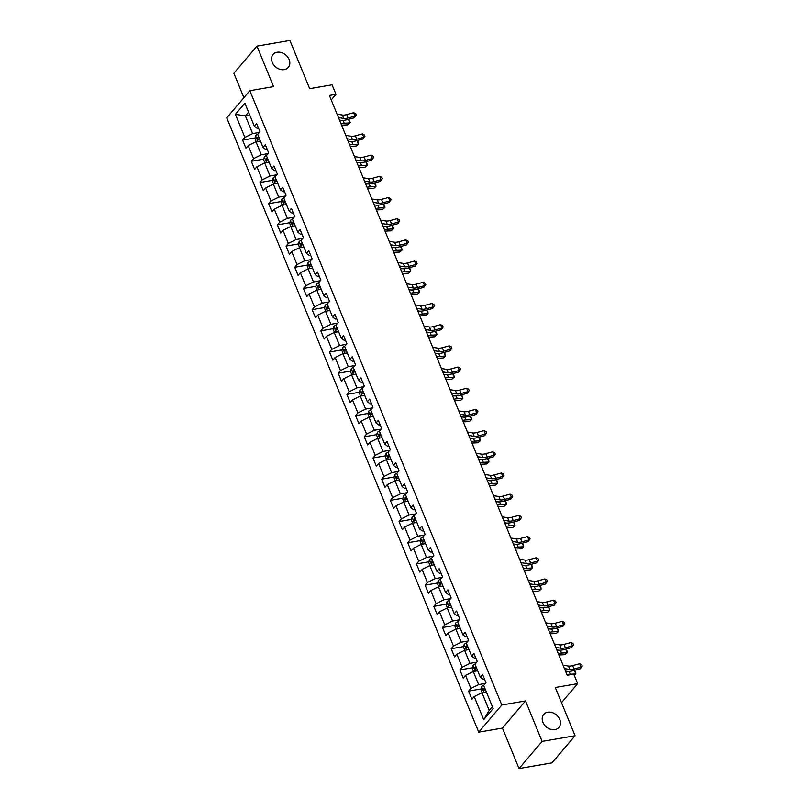 <?xml version="1.0" encoding="UTF-8"?>
<svg xmlns="http://www.w3.org/2000/svg" width="809" height="809" viewBox="0 0 809 809"><rect width="100%" height="100%" fill="white"/><g stroke="black" fill="none" stroke-linecap="round" stroke-linejoin="round"><path stroke-width="1.21" d="M547.774 712.213A9.991 7.857 -139.6 0 1 558.402 717.017A9.991 7.857 -139.6 0 1 558.948 727.372A9.991 7.857 -139.6 0 1 554.903 729.597A9.991 7.857 -139.6 0 1 544.285 724.783A9.991 7.857 -139.6 0 1 543.729 714.438A9.991 7.857 -139.6 0 1 547.774 712.213M277.113 52.251A9.991 7.857 -139.6 0 1 287.731 57.065A9.991 7.857 -139.6 0 1 288.287 67.42A9.991 7.857 -139.6 0 1 284.242 69.645A9.991 7.857 -139.6 0 1 273.614 64.831A9.991 7.857 -139.6 0 1 273.068 54.486A9.991 7.857 -139.6 0 1 277.113 52.251M519.034 768.55L551.981 762.867L575.057 735.725L542.111 741.408L525.506 700.918L501.792 705.013L478.716 732.155L502.44 728.07L519.034 768.55L542.111 741.408M501.792 705.013L249.85 90.699L226.773 117.851L478.716 732.155M249.85 90.699L273.563 86.614L256.959 46.133L233.882 73.275L243.903 97.697M256.959 46.133L289.905 40.45L309.675 88.677L332.074 84.814L335.978 94.319L329.394 95.462L567.19 675.262L573.773 674.13L577.677 683.635L555.277 687.498L575.057 735.725M235.409 114.332L244.884 137.429L242.609 140.109L245.946 148.259L248.221 145.58L253.571 158.625L251.296 161.294L254.643 169.445L256.918 166.775L262.268 179.81L259.992 182.49L263.329 190.641L265.605 187.961L270.954 201.006L268.679 203.686L272.026 211.837L274.302 209.157L279.651 222.202L277.376 224.872L280.713 233.022L282.988 230.353L288.338 243.388L286.062 246.067L289.41 254.218L291.685 251.538L297.034 264.583L294.759 267.263L298.096 275.414L300.372 272.734L305.721 285.779L303.446 288.449L306.793 296.6L309.068 293.93L314.418 306.965L312.143 309.645L315.48 317.795L317.755 315.116L323.104 328.161L320.829 330.841L324.176 338.991L326.452 336.311L331.801 349.357L329.526 352.026L332.863 360.177L335.138 357.507L340.488 370.542L338.213 373.222L341.56 381.373L343.835 378.693L349.185 391.738L346.899 394.418L350.246 402.569L352.522 399.889L357.871 412.934L355.596 415.604L358.943 423.754L361.219 421.084L366.568 434.12L364.283 436.799L367.63 444.95L369.905 442.27L375.255 455.315L372.979 457.995L376.327 466.146L378.602 463.466L383.951 476.511L381.666 479.181L385.013 487.331L387.289 484.662L392.638 497.697L390.363 500.377L393.71 508.527L395.985 505.847L401.335 518.893L399.049 521.572L402.397 529.723L404.672 527.043L410.021 540.088L407.746 542.758L411.093 550.909L413.369 548.239L418.718 561.274L416.433 563.954L419.78 572.105L422.055 569.425L427.405 582.47L425.129 585.15L428.477 593.3L430.752 590.621L436.102 603.666L433.816 606.335L437.163 614.486L439.439 611.816L444.788 624.851L442.513 627.531L445.86 635.682L448.135 633.002L453.485 646.047L451.2 648.727L454.547 656.878L456.822 654.198L462.172 667.243L459.896 669.913L463.244 678.063L465.519 675.394L470.868 688.429L468.583 691.108L471.93 699.259L474.205 696.579L483.681 719.676L493.156 708.522L483.681 685.425L485.966 682.756L482.619 674.605L480.344 677.275L474.994 664.24L477.27 661.56L473.932 653.409L471.647 656.089L466.297 643.044L468.583 640.364L465.236 632.213L462.96 634.893L457.611 621.848L459.886 619.178L456.549 611.028L454.264 613.697L448.924 600.662L451.2 597.982L447.852 589.832L445.577 592.512L440.227 579.466L442.503 576.787L439.166 568.636L436.88 571.316L431.541 558.271L433.816 555.601L430.469 547.45L428.194 550.12L422.844 537.085L425.119 534.405L421.782 526.255L419.497 528.934L414.157 515.889L416.433 513.209L413.086 505.059L410.81 507.739L405.461 494.693L407.736 492.024L404.399 483.873L402.113 486.543L396.774 473.508L399.049 470.828L395.702 462.677L393.427 465.357L388.077 452.312L390.353 449.632L387.015 441.481L384.73 444.161L379.391 431.116L381.666 428.446L378.319 420.296L376.043 422.965L370.694 409.93L372.969 407.251L369.632 399.1L367.347 401.78L362.007 388.735L364.283 386.055L360.935 377.904L358.66 380.584L353.311 367.539L355.586 364.869L352.249 356.718L349.963 359.388L344.624 346.353L346.899 343.673L343.552 335.523L341.277 338.202L335.927 325.157L338.202 322.478L334.865 314.327L332.59 317.007L327.24 303.962L329.516 301.292L326.169 293.141L323.893 295.811L318.544 282.776L320.819 280.096L317.482 271.945L315.207 274.625L309.857 261.58L312.132 258.9L308.785 250.75L306.51 253.429L301.16 240.384L303.436 237.715L300.099 229.564L297.823 232.234L292.474 219.199L294.749 216.519L291.402 208.368L289.126 211.048L283.777 198.003L286.052 195.323L282.715 187.172L280.44 189.852L275.09 176.807L277.366 174.137L274.018 165.987L271.743 168.656L266.394 155.621L268.669 152.941L265.332 144.791L263.056 147.471L257.707 134.425L259.982 131.746L256.635 123.595L254.36 126.275L244.884 103.178L235.409 114.332L245.4 115.92L252.651 133.586L259.406 132.423M480.344 677.275L483.115 679.307L484.449 679.075M485.39 683.423L478.625 684.586L473.275 671.541L477.684 670.782M470.868 688.429L478.625 684.586M465.519 675.394L473.275 671.541M471.647 656.089L474.428 658.111L475.763 657.879M476.703 662.227L469.938 663.39L464.588 650.355L468.987 649.597M462.172 667.243L469.938 663.39M456.822 654.198L464.588 650.355M462.96 634.893L465.731 636.916L467.066 636.693M468.007 641.031L461.241 642.204L455.892 629.159L460.301 628.401M453.485 646.047L461.241 642.204M448.135 633.002L455.892 629.159M454.264 613.697L457.045 615.73L458.379 615.497M459.32 619.846L452.555 621.009L447.205 607.974L451.604 607.205M444.788 624.851L452.555 621.009M439.439 611.816L447.205 607.974M445.577 592.512L448.348 594.534L449.683 594.302M450.623 598.65L443.858 599.813L438.508 586.778L442.917 586.019M436.102 603.666L443.858 599.813M430.752 590.621L438.508 586.778M436.88 571.316L439.661 573.338L440.996 573.116M441.936 577.454L435.171 578.627L429.822 565.582L434.221 564.824M427.405 582.47L435.171 578.627M422.055 569.425L429.822 565.582M428.194 550.12L430.964 552.153L432.299 551.92M433.24 556.268L426.474 557.431L421.125 544.396L425.534 543.628M418.718 561.274L426.474 557.431M413.369 548.239L421.125 544.396M419.497 528.934L422.278 530.957L423.613 530.724M424.553 535.073L417.788 536.236L412.438 523.201L416.837 522.442M410.021 540.088L417.788 536.236M404.672 527.043L412.438 523.201M410.81 507.739L413.581 509.761L414.916 509.539M415.856 513.877L409.091 515.05L403.742 502.005L408.151 501.246M401.335 518.893L409.091 515.05M395.985 505.847L403.742 502.005M402.113 486.543L404.894 488.575L406.229 488.343M407.17 492.691L400.404 493.854L395.055 480.819L399.454 480.05M392.638 497.697L400.404 493.854M387.289 484.662L395.055 480.819M393.427 465.357L396.198 467.38L397.543 467.147M398.473 471.495L391.708 472.658L386.368 459.623L390.767 458.865M383.951 476.511L391.708 472.658M378.602 463.466L386.368 459.623M384.73 444.161L387.511 446.184L388.846 445.961M389.786 450.3L383.021 451.473L377.672 438.427L382.07 437.669M375.255 455.315L383.021 451.473M369.905 442.27L377.672 438.427M376.043 422.965L378.814 424.998L380.159 424.765M381.09 429.114L374.324 430.277L368.985 417.242L373.384 416.473M366.568 434.12L374.324 430.277M361.219 421.084L368.985 417.242M367.347 401.78L370.128 403.802L371.462 403.57M372.403 407.918L365.638 409.081L360.288 396.046L364.687 395.288M357.871 412.934L365.638 409.081M352.522 399.889L360.288 396.046M358.66 380.584L361.431 382.606L362.776 382.384M363.706 386.722L356.941 387.895L351.602 374.85L356 374.092M349.185 391.738L356.941 387.895M343.835 378.693L351.602 374.85M349.963 359.388L352.744 361.421L354.079 361.188M355.02 365.537L348.254 366.699L342.905 353.664L347.304 352.896M340.488 370.542L348.254 366.699M335.138 357.507L342.905 353.664M341.277 338.202L344.047 340.225L345.392 339.992M346.323 344.341L339.558 345.514L334.218 332.469L338.617 331.71M331.801 349.357L339.558 345.514M326.452 336.311L334.218 332.469M332.59 317.007L335.361 319.029L336.696 318.807M337.636 323.155L330.871 324.318L325.521 311.273L329.92 310.514M323.104 328.161L330.871 324.318M317.755 315.116L325.521 311.273M323.893 295.811L326.674 297.843L328.009 297.611M328.939 301.959L322.174 303.122L316.835 290.087L321.234 289.329M314.418 306.965L322.174 303.122M309.068 293.93L316.835 290.087M315.207 274.625L317.977 276.648L319.312 276.415M320.253 280.763L313.488 281.937L308.138 268.891L312.537 268.133M305.721 285.779L313.488 281.937M300.372 272.734L308.138 268.891M306.51 253.429L309.291 255.452L310.626 255.229M311.556 259.578L304.791 260.741L299.451 247.696L303.85 246.937M297.034 264.583L304.791 260.741M291.685 251.538L299.451 247.696M297.823 232.234L300.594 234.266L301.929 234.034M302.869 238.382L296.104 239.545L290.755 226.51L295.154 225.751M288.338 243.388L296.104 239.545M282.988 230.353L290.755 226.51M289.126 211.048L291.907 213.07L293.242 212.838M294.173 217.186L287.407 218.359L282.068 205.314L286.467 204.556M279.651 222.202L287.407 218.359M274.302 209.157L282.068 205.314M280.44 189.852L283.211 191.875L284.546 191.652M285.486 196L278.721 197.163L273.371 184.118L277.77 183.36M270.954 201.006L278.721 197.163M265.605 187.961L273.371 184.118M271.743 168.656L274.524 170.689L275.859 170.456M276.789 174.805L270.034 175.968L264.685 162.933L269.084 162.174M262.268 179.81L270.034 175.968M256.918 166.775L264.685 162.933M263.056 147.471L265.827 149.493L267.162 149.26M268.103 153.609L261.337 154.782L255.988 141.737L260.387 140.978M253.571 158.625L261.337 154.782M248.221 145.58L255.988 141.737M254.36 126.275L257.141 128.297L258.476 128.075M249.799 115.161L245.4 115.92L248.585 112.188M244.884 137.429L252.651 133.586M561.497 702.667L577.677 683.635M331.225 99.922L335.978 94.319M486.371 691.978L481.972 692.737L489.212 710.403L492.388 706.661M483.681 719.676L489.212 710.403M474.205 696.579L481.972 692.737M242.609 140.109L255.088 137.955M251.296 161.294L263.785 159.151M259.992 182.49L272.471 180.336M268.679 203.686L281.168 201.532M277.376 224.872L289.855 222.728M286.062 246.067L298.541 243.913M294.759 267.263L307.238 265.109M303.446 288.449L315.925 286.305M312.143 309.645L324.621 307.491M320.829 330.841L333.308 328.687M329.526 352.026L342.005 349.882M338.213 373.222L350.691 371.068M346.899 394.418L359.388 392.264M355.596 415.604L368.075 413.46M364.283 436.799L376.772 434.645M372.979 457.995L385.458 455.841M381.666 479.181L394.155 477.037M390.363 500.377L402.842 498.223M399.049 521.572L411.538 519.418M407.746 542.758L420.225 540.614M416.433 563.954L428.922 561.8M425.129 585.15L437.608 582.996M433.816 606.335L446.305 604.192M442.513 627.531L454.992 625.377M451.2 648.727L463.688 646.573M459.896 669.913L472.375 667.769M468.583 691.108L481.072 688.955M525.506 700.918L502.44 728.07M337.08 114.211L342.46 115.06A7.807 2.639 157.7 0 0 346.697 114.605L353.654 112.724L355.05 116.122L356.243 115.1L354.261 117.79L347.304 119.661A11.7 3.964 -22.3 0 1 340.943 120.349L339.507 120.116M338.475 117.598L343.845 118.458A7.807 2.639 157.7 0 0 348.092 118.003L355.05 116.122L354.261 117.79M353.654 112.724L355.687 113.745L356.243 115.1M256.22 141.696L254.936 138.561L255.634 135.74A4.136 1.406 -22.3 0 1 257.94 134.152M258.708 136.873A4.136 1.406 157.7 0 0 257.323 137.742L257.99 139.37A4.136 1.406 -22.3 0 1 259.376 138.511M341.58 125.193A7.807 2.639 -22.3 0 1 342.015 125.152L347.617 124.869L349.862 122.958L344.26 123.241A11.7 3.964 157.7 0 0 340.983 123.726M348.477 119.56L350.267 122.432L349.862 122.958L348.477 119.56L347.516 119.611M340.114 120.217A11.7 3.964 157.7 0 0 339.588 120.329M345.767 135.396L351.146 136.256A7.807 2.639 157.7 0 0 355.394 135.801L362.351 133.92L363.737 137.318L364.94 136.296L362.948 138.976L355.99 140.857A11.7 3.964 -22.3 0 1 349.63 141.535L348.194 141.312M347.162 138.794L352.542 139.644A7.807 2.639 157.7 0 0 356.779 139.199L363.737 137.318L362.948 138.976M362.351 133.92L364.384 134.941L364.94 136.296M354.463 156.592L359.843 157.442A7.807 2.639 157.7 0 0 364.08 156.997L371.038 155.116L372.433 158.513L373.627 157.492L371.644 160.172L364.687 162.053A11.7 3.964 -22.3 0 1 358.326 162.73L356.89 162.498M355.859 159.99L361.229 160.839A7.807 2.639 157.7 0 0 365.476 160.384L372.433 158.513L371.644 160.172M371.038 155.116L373.07 156.127L373.627 157.492M264.917 162.892L263.633 159.757L264.321 156.936A4.136 1.406 -22.3 0 1 266.626 155.348M267.395 158.068A4.136 1.406 157.7 0 0 266.009 158.938L266.677 160.566A4.136 1.406 -22.3 0 1 268.072 159.697M350.277 146.378A7.807 2.639 -22.3 0 1 350.702 146.348L356.304 146.065L358.559 144.154L352.957 144.437A11.7 3.964 157.7 0 0 349.67 144.912M357.163 140.756L358.397 142.273L358.559 144.154L357.163 140.756L356.203 140.806M348.81 141.403A11.7 3.964 157.7 0 0 348.285 141.524M273.604 184.078L272.32 180.953L273.017 178.122A4.136 1.406 -22.3 0 1 275.323 176.534M276.091 179.264A4.136 1.406 157.7 0 0 274.706 180.124L275.373 181.752A4.136 1.406 -22.3 0 1 276.759 180.892M358.963 167.574A7.807 2.639 -22.3 0 1 359.398 167.544L365.001 167.261L367.246 165.339L361.643 165.623A11.7 3.964 157.7 0 0 358.367 166.108M365.86 161.942L367.65 164.824L367.246 165.339L365.86 161.942L364.899 161.992M357.497 162.599A11.7 3.964 157.7 0 0 356.971 162.71M363.15 177.788L368.53 178.637A7.807 2.639 157.7 0 0 372.777 178.182L379.734 176.301L381.12 179.699L382.323 178.678L380.331 181.368L373.374 183.238A11.7 3.964 -22.3 0 1 367.013 183.926L365.577 183.694M364.546 181.176L369.925 182.035A7.807 2.639 157.7 0 0 374.162 181.58L381.12 179.699L380.331 181.368M379.734 176.301L381.767 177.323L382.323 178.678M371.847 198.974L377.227 199.833A7.807 2.639 157.7 0 0 381.464 199.378L388.421 197.497L389.817 200.895L391.01 199.874L389.028 202.553L382.07 204.434A11.7 3.964 -22.3 0 1 375.71 205.112L374.274 204.889M373.242 202.371L378.612 203.221A7.807 2.639 157.7 0 0 382.859 202.776L389.817 200.895L389.028 202.553M388.421 197.497L390.454 198.518L391.01 199.874M380.533 220.169L385.913 221.019A7.807 2.639 157.7 0 0 390.16 220.574L397.118 218.693L398.503 222.091L399.707 221.069L397.715 223.749L390.757 225.63A11.7 3.964 -22.3 0 1 384.396 226.308L382.96 226.075M381.929 223.567L387.309 224.417A7.807 2.639 157.7 0 0 391.546 223.962L398.503 222.091L397.715 223.749M397.118 218.693L399.15 219.704L399.707 221.069M282.301 205.274L281.016 202.139L281.704 199.317A4.136 1.406 -22.3 0 1 284.01 197.73M284.778 200.45A4.136 1.406 157.7 0 0 283.393 201.32L284.06 202.948A4.136 1.406 -22.3 0 1 285.456 202.088M367.66 188.77A7.807 2.639 -22.3 0 1 368.085 188.73L373.687 188.446L375.942 186.535L370.34 186.818A11.7 3.964 157.7 0 0 367.053 187.304M374.547 183.137L375.781 184.654L375.942 186.535L374.547 183.137L373.586 183.188M366.194 183.795A11.7 3.964 157.7 0 0 365.668 183.906M290.987 226.469L289.703 223.335L290.401 220.513A4.136 1.406 -22.3 0 1 292.706 218.926M293.475 221.646A4.136 1.406 157.7 0 0 292.089 222.515L292.757 224.144A4.136 1.406 -22.3 0 1 294.142 223.274M376.347 209.956A7.807 2.639 -22.3 0 1 376.782 209.925L382.384 209.642L384.629 207.731L379.027 208.014A11.7 3.964 157.7 0 0 375.75 208.489M383.244 204.333L385.033 207.205L384.629 207.731L383.244 204.333L382.283 204.384M374.88 204.98A11.7 3.964 157.7 0 0 374.355 205.102M299.684 247.655L298.4 244.53L299.087 241.699A4.136 1.406 -22.3 0 1 301.393 240.111M302.161 242.842A4.136 1.406 157.7 0 0 300.776 243.701L301.444 245.329A4.136 1.406 -22.3 0 1 302.839 244.47M385.044 231.152A7.807 2.639 -22.3 0 1 385.468 231.121L391.071 230.838L393.326 228.917L387.723 229.2A11.7 3.964 157.7 0 0 384.437 229.685M391.93 225.519L393.164 227.036L393.326 228.917L391.93 225.519L390.969 225.569M383.577 226.176A11.7 3.964 157.7 0 0 383.051 226.287M308.371 268.851L307.086 265.716L307.784 262.895A4.136 1.406 -22.3 0 1 310.09 261.307M310.858 264.027A4.136 1.406 157.7 0 0 309.473 264.897L310.14 266.525A4.136 1.406 -22.3 0 1 311.526 265.665M393.73 252.347A7.807 2.639 -22.3 0 1 394.165 252.307L399.767 252.024L402.012 250.112L396.41 250.396A11.7 3.964 157.7 0 0 393.134 250.881M400.627 246.715L402.407 249.587L402.012 250.112L400.627 246.715L399.666 246.765M392.264 247.372A11.7 3.964 157.7 0 0 391.738 247.483M317.067 290.047L315.783 286.912L316.471 284.09A4.136 1.406 -22.3 0 1 318.776 282.503M319.545 285.223A4.136 1.406 157.7 0 0 318.159 286.093L318.827 287.721A4.136 1.406 -22.3 0 1 320.222 286.851M402.427 273.533A7.807 2.639 -22.3 0 1 402.852 273.503L408.454 273.22L410.709 271.308L405.107 271.591A11.7 3.964 157.7 0 0 401.82 272.067M409.314 267.91L410.547 269.427L410.709 271.308L409.314 267.91L408.353 267.961M400.961 268.558A11.7 3.964 157.7 0 0 400.435 268.669M325.754 311.232L324.47 308.108L325.167 305.276A4.136 1.406 -22.3 0 1 327.473 303.688M328.242 306.419A4.136 1.406 157.7 0 0 326.856 307.278L327.524 308.907A4.136 1.406 -22.3 0 1 328.909 308.047M411.114 294.729A7.807 2.639 -22.3 0 1 411.548 294.698L417.151 294.405L419.396 292.494L413.793 292.777A11.7 3.964 157.7 0 0 410.517 293.262M418.01 289.096L419.234 290.613L419.396 292.494L418.01 289.096L417.05 289.147M409.647 289.753A11.7 3.964 157.7 0 0 409.121 289.865M334.451 332.428L333.166 329.293L333.854 326.472A4.136 1.406 -22.3 0 1 336.16 324.884M336.928 327.605A4.136 1.406 157.7 0 0 335.543 328.474L336.21 330.102A4.136 1.406 -22.3 0 1 337.606 329.243M419.81 315.925A7.807 2.639 -22.3 0 1 420.235 315.884L425.837 315.601L428.092 313.69L422.49 313.973A11.7 3.964 157.7 0 0 419.204 314.458M426.697 310.292L427.931 311.809L428.092 313.69L426.697 310.292L425.736 310.343M418.344 310.949A11.7 3.964 157.7 0 0 417.818 311.06M343.137 353.624L341.853 350.489L342.551 347.668A4.136 1.406 -22.3 0 1 344.856 346.08M345.625 348.8A4.136 1.406 157.7 0 0 344.24 349.67L344.907 351.298A4.136 1.406 -22.3 0 1 346.292 350.428M428.497 337.11A7.807 2.639 -22.3 0 1 428.932 337.08L434.534 336.797L436.779 334.875L431.177 335.169A11.7 3.964 157.7 0 0 427.9 335.644M435.394 331.488L437.173 334.36L436.779 334.875L435.394 331.488L434.433 331.538M427.031 332.135A11.7 3.964 157.7 0 0 426.505 332.246M351.834 374.81L350.55 371.685L351.237 368.853A4.136 1.406 -22.3 0 1 353.543 367.266M354.312 369.996A4.136 1.406 157.7 0 0 352.926 370.856L353.594 372.484A4.136 1.406 -22.3 0 1 354.989 371.624M437.194 358.306A7.807 2.639 -22.3 0 1 437.618 358.276L443.221 357.983L445.476 356.071L439.874 356.354A11.7 3.964 157.7 0 0 436.587 356.84M444.08 352.673L445.314 354.19L445.476 356.071L444.08 352.673L443.12 352.724M435.727 353.331A11.7 3.964 157.7 0 0 435.202 353.442M360.521 396.006L359.236 392.871L359.934 390.049A4.136 1.406 -22.3 0 1 362.24 388.462M363.008 391.182A4.136 1.406 157.7 0 0 361.613 392.052L362.29 393.68A4.136 1.406 -22.3 0 1 363.676 392.82M445.88 379.502A7.807 2.639 -22.3 0 1 446.315 379.461L451.918 379.178L454.162 377.267L448.56 377.55A11.7 3.964 157.7 0 0 445.284 378.036M452.777 373.869L454.557 376.741L454.162 377.267L452.777 373.869L451.816 373.92M444.414 374.527A11.7 3.964 157.7 0 0 443.888 374.638M369.217 417.201L367.933 414.066L368.621 411.235A4.136 1.406 -22.3 0 1 370.927 409.657M371.695 412.378A4.136 1.406 157.7 0 0 370.31 413.247L370.977 414.875A4.136 1.406 -22.3 0 1 372.362 414.006M454.577 400.688A7.807 2.639 -22.3 0 1 455.002 400.657L460.604 400.374L462.859 398.453L457.257 398.746A11.7 3.964 157.7 0 0 453.97 399.221M461.464 395.065L462.697 396.582L462.859 398.453L461.464 395.065L460.503 395.105M453.111 395.712A11.7 3.964 157.7 0 0 452.585 395.823M377.904 438.387L376.62 435.262L377.318 432.431A4.136 1.406 -22.3 0 1 379.623 430.843M380.392 433.573A4.136 1.406 157.7 0 0 378.996 434.433L379.674 436.061A4.136 1.406 -22.3 0 1 381.059 435.202M463.264 421.883A7.807 2.639 -22.3 0 1 463.699 421.853L469.301 421.56L471.546 419.649L465.944 419.932A11.7 3.964 157.7 0 0 462.667 420.417M470.16 416.251L471.384 417.768L471.546 419.649L470.16 416.251L469.19 416.301M461.797 416.908A11.7 3.964 157.7 0 0 461.272 417.019M386.601 459.583L385.317 456.448L386.004 453.627A4.136 1.406 -22.3 0 1 388.31 452.039M389.078 454.759A4.136 1.406 157.7 0 0 387.693 455.629L388.36 457.257A4.136 1.406 -22.3 0 1 389.746 456.387M471.96 443.079A7.807 2.639 -22.3 0 1 472.385 443.039L477.988 442.756L480.243 440.844L474.64 441.127A11.7 3.964 157.7 0 0 471.354 441.613M478.847 437.447L480.081 438.963L480.243 440.844L478.847 437.447L477.886 437.497M470.494 438.104A11.7 3.964 157.7 0 0 469.968 438.215M395.288 480.779L394.003 477.644L394.691 474.812A4.136 1.406 -22.3 0 1 397.007 473.235M397.775 475.955A4.136 1.406 157.7 0 0 396.38 476.825L397.057 478.453A4.136 1.406 -22.3 0 1 398.443 477.583M480.647 464.265A7.807 2.639 -22.3 0 1 481.082 464.235L486.684 463.951L488.929 462.03L483.327 462.323A11.7 3.964 157.7 0 0 480.05 462.799M487.534 458.642L488.767 460.159L488.929 462.03L487.534 458.642L486.573 458.683M479.181 459.29A11.7 3.964 157.7 0 0 478.655 459.401M403.984 501.964L402.7 498.84L403.388 496.008A4.136 1.406 -22.3 0 1 405.693 494.42M406.462 497.151A4.136 1.406 157.7 0 0 405.076 498.01L405.744 499.638A4.136 1.406 -22.3 0 1 407.129 498.779M489.344 485.461A7.807 2.639 -22.3 0 1 489.769 485.43L495.371 485.137L497.626 483.226L492.024 483.509A11.7 3.964 157.7 0 0 488.737 483.994M496.23 479.828L497.464 481.345L497.626 483.226L496.23 479.828L495.27 479.879M487.878 480.485A11.7 3.964 157.7 0 0 487.352 480.597M412.671 523.16L411.387 520.025L412.074 517.204A4.136 1.406 -22.3 0 1 414.39 515.616M415.159 518.336A4.136 1.406 157.7 0 0 413.763 519.206L414.441 520.834A4.136 1.406 -22.3 0 1 415.826 519.965M498.031 506.646A7.807 2.639 -22.3 0 1 498.465 506.616L504.068 506.333L506.313 504.422L500.71 504.705A11.7 3.964 157.7 0 0 497.434 505.19M504.917 501.024L506.151 502.541L506.313 504.422L504.917 501.024L503.956 501.074M496.564 501.681A11.7 3.964 157.7 0 0 496.038 501.792M421.368 544.356L420.083 541.221L420.771 538.389A4.136 1.406 -22.3 0 1 423.077 536.812M423.845 539.532A4.136 1.406 157.7 0 0 422.46 540.402L423.127 542.03A4.136 1.406 -22.3 0 1 424.513 541.16M506.727 527.842A7.807 2.639 -22.3 0 1 507.152 527.812L512.754 527.529L515.009 525.607L509.407 525.901A11.7 3.964 157.7 0 0 506.121 526.376M513.614 522.22L514.848 523.736L515.009 525.607L513.614 522.22L512.653 522.26M505.261 522.867A11.7 3.964 157.7 0 0 504.735 522.978M430.054 565.542L428.77 562.417L429.458 559.585A4.136 1.406 -22.3 0 1 431.773 557.998M432.542 560.728A4.136 1.406 157.7 0 0 431.146 561.588L431.824 563.216A4.136 1.406 -22.3 0 1 433.209 562.356M515.414 549.038A7.807 2.639 -22.3 0 1 515.849 549.008L521.451 548.714L523.696 546.803L518.094 547.086A11.7 3.964 157.7 0 0 514.817 547.572M522.301 543.405L523.534 544.922L523.696 546.803L522.301 543.405L521.34 543.456M513.948 544.063A11.7 3.964 157.7 0 0 513.422 544.174M438.751 586.737L437.467 583.602L438.154 580.781A4.136 1.406 -22.3 0 1 440.46 579.193M441.229 581.914A4.136 1.406 157.7 0 0 439.843 582.783L440.511 584.411A4.136 1.406 -22.3 0 1 441.896 583.542M524.111 570.224A7.807 2.639 -22.3 0 1 524.535 570.193L530.138 569.91L532.393 567.999L526.79 568.282A11.7 3.964 157.7 0 0 523.504 568.767M530.997 564.601L532.231 566.118L532.393 567.999L530.997 564.601L530.037 564.652M522.644 565.258A11.7 3.964 157.7 0 0 522.118 565.37M389.23 241.365L394.61 242.215A7.807 2.639 157.7 0 0 398.847 241.76L405.805 239.879L407.2 243.276L408.393 242.255L406.411 244.945L399.454 246.816A11.7 3.964 -22.3 0 1 393.093 247.503L391.657 247.271M390.626 244.753L395.995 245.612A7.807 2.639 157.7 0 0 400.243 245.157L407.2 243.276L406.411 244.945M405.805 239.879L407.837 240.9L408.393 242.255M397.917 262.551L403.297 263.41A7.807 2.639 157.7 0 0 407.544 262.955L414.501 261.074L415.887 264.472L417.09 263.451L415.098 266.131L408.141 268.012A11.7 3.964 -22.3 0 1 401.78 268.689L400.344 268.467M399.312 265.949L404.692 266.798A7.807 2.639 157.7 0 0 408.929 266.353L415.887 264.472L415.098 266.131M414.501 261.074L416.534 262.096L417.09 263.451M406.614 283.747L411.993 284.596A7.807 2.639 157.7 0 0 416.231 284.151L423.188 282.27L424.583 285.658L425.777 284.647L423.795 287.326L416.837 289.207A11.7 3.964 -22.3 0 1 410.476 289.885L409.041 289.652M408.009 287.144L413.379 287.994A7.807 2.639 157.7 0 0 417.626 287.539L424.583 285.658L423.795 287.326M423.188 282.27L425.221 283.281L425.777 284.647M415.3 304.942L420.68 305.792A7.807 2.639 157.7 0 0 424.927 305.337L431.885 303.456L433.27 306.854L434.473 305.832L432.481 308.522L425.524 310.393A11.7 3.964 -22.3 0 1 419.163 311.071L417.727 310.848M416.696 308.33L422.076 309.19A7.807 2.639 157.7 0 0 426.313 308.735L433.27 306.854L432.481 308.522M431.885 303.456L433.907 304.477L434.473 305.832M423.997 326.128L429.377 326.988A7.807 2.639 157.7 0 0 433.614 326.533L440.571 324.652L441.967 328.049L443.16 327.028L441.178 329.708L434.221 331.589A11.7 3.964 -22.3 0 1 427.86 332.266L426.424 332.044M425.392 329.526L430.762 330.375A7.807 2.639 157.7 0 0 435.009 329.93L441.967 328.049L441.178 329.708M440.571 324.652L442.604 325.673L443.16 327.028M432.684 347.324L438.063 348.173A7.807 2.639 157.7 0 0 442.311 347.728L449.268 345.847L450.653 349.235L451.857 348.224L449.865 350.904L442.907 352.785A11.7 3.964 -22.3 0 1 436.547 353.462L435.111 353.23M434.079 350.722L439.459 351.571A7.807 2.639 157.7 0 0 443.696 351.116L450.653 349.235L449.865 350.904M449.268 345.847L451.291 346.859L451.857 348.224M441.38 368.52L446.76 369.369A7.807 2.639 157.7 0 0 450.997 368.914L457.955 367.033L459.35 370.431L460.543 369.41L458.561 372.1L451.604 373.97A11.7 3.964 -22.3 0 1 445.243 374.648L443.807 374.425M442.776 371.907L448.146 372.767A7.807 2.639 157.7 0 0 452.393 372.312L459.35 370.431L458.561 372.1M457.955 367.033L459.987 368.055L460.543 369.41M450.067 389.705L455.447 390.565A7.807 2.639 157.7 0 0 459.694 390.11L466.651 388.229L468.037 391.627L469.24 390.605L467.248 393.285L460.291 395.166A11.7 3.964 -22.3 0 1 453.93 395.844L452.494 395.621M451.462 393.103L456.842 393.953A7.807 2.639 157.7 0 0 461.079 393.508L468.037 391.627L467.248 393.285M466.651 388.229L468.674 389.25L469.24 390.605M458.764 410.901L464.144 411.751A7.807 2.639 157.7 0 0 468.381 411.306L475.338 409.425L476.734 412.812L477.927 411.801L475.945 414.481L468.987 416.362A11.7 3.964 -22.3 0 1 462.627 417.039L461.191 416.807M460.159 414.299L465.529 415.148A7.807 2.639 157.7 0 0 469.776 414.693L476.734 412.812L475.945 414.481M475.338 409.425L477.371 410.436L477.927 411.801M467.45 432.097L472.83 432.946A7.807 2.639 157.7 0 0 477.077 432.491L484.035 430.61L485.42 434.008L486.624 432.987L484.631 435.677L477.674 437.548A11.7 3.964 -22.3 0 1 471.313 438.225L469.877 438.003M468.846 435.485L474.226 436.344A7.807 2.639 157.7 0 0 478.463 435.889L485.42 434.008L484.631 435.677M484.035 430.61L486.057 431.632L486.624 432.987M476.147 453.283L481.527 454.142A7.807 2.639 157.7 0 0 485.764 453.687L492.721 451.806L494.117 455.204L495.31 454.183L493.328 456.863L486.371 458.743A11.7 3.964 -22.3 0 1 480.01 459.421L478.574 459.199M477.543 456.68L482.912 457.53A7.807 2.639 157.7 0 0 487.16 457.085L494.117 455.204L493.328 456.863M492.721 451.806L494.754 452.828L495.31 454.183M484.834 474.478L490.214 475.328A7.807 2.639 157.7 0 0 494.461 474.883L501.418 473.002L502.804 476.39L504.007 475.379L502.015 478.058L495.057 479.939A11.7 3.964 -22.3 0 1 488.697 480.617L487.261 480.384M486.229 477.876L491.609 478.726A7.807 2.639 157.7 0 0 495.846 478.271L502.804 476.39L502.015 478.058M501.418 473.002L503.441 474.013L504.007 475.379M493.53 495.674L498.91 496.524A7.807 2.639 157.7 0 0 503.147 496.069L510.105 494.188L511.5 497.586L512.694 496.564L510.712 499.254L503.754 501.125A11.7 3.964 -22.3 0 1 497.393 501.802L495.957 501.58M494.926 499.062L500.296 499.922A7.807 2.639 157.7 0 0 504.543 499.466L511.5 497.586L510.712 499.254M510.105 494.188L512.137 495.209L512.694 496.564M502.217 516.86L507.597 517.72A7.807 2.639 157.7 0 0 511.844 517.264L518.802 515.384L520.187 518.781L521.39 517.76L519.398 520.44L512.441 522.321A11.7 3.964 -22.3 0 1 506.08 522.998L504.644 522.776M503.613 520.258L508.992 521.107A7.807 2.639 157.7 0 0 513.23 520.662L520.187 518.781L519.398 520.44M518.802 515.384L520.824 516.405L521.39 517.76M510.914 538.056L516.294 538.905A7.807 2.639 157.7 0 0 520.531 538.45L527.488 536.579L528.884 539.967L530.077 538.956L528.095 541.636L521.138 543.517A11.7 3.964 -22.3 0 1 514.777 544.194L513.341 543.961M512.309 541.454L517.679 542.303A7.807 2.639 157.7 0 0 521.926 541.848L528.884 539.967L528.095 541.636M527.488 536.579L529.521 537.591L530.077 538.956M519.6 559.252L524.98 560.101A7.807 2.639 157.7 0 0 529.228 559.646L536.185 557.765L537.57 561.163L538.774 560.141L536.782 562.821L529.824 564.702A11.7 3.964 -22.3 0 1 523.463 565.38L522.027 565.157M520.996 562.639L526.376 563.499A7.807 2.639 157.7 0 0 530.613 563.044L537.57 561.163L536.782 562.821M536.185 557.765L538.207 558.786L538.774 560.141M528.297 580.437L533.677 581.297A7.807 2.639 157.7 0 0 537.914 580.842L544.872 578.961L546.267 582.359L547.46 581.337L545.478 584.017L538.521 585.898A11.7 3.964 -22.3 0 1 532.16 586.576L530.724 586.353M529.693 583.835L535.062 584.685A7.807 2.639 157.7 0 0 539.31 584.24L546.267 582.359L545.478 584.017M544.872 578.961L546.904 579.982L547.46 581.337M536.984 601.633L542.364 602.483A7.807 2.639 157.7 0 0 546.611 602.027L553.568 600.157L554.954 603.544L556.157 602.533L554.165 605.213L547.208 607.094A11.7 3.964 -22.3 0 1 540.847 607.771L539.411 607.539M538.379 605.031L543.759 605.88A7.807 2.639 157.7 0 0 547.996 605.425L554.954 603.544L554.165 605.213M553.568 600.157L555.591 601.168L556.157 602.533M545.681 622.829L551.05 623.678A7.807 2.639 157.7 0 0 555.298 623.223L562.255 621.342L563.651 624.74L564.844 623.719L562.862 626.399L555.904 628.28A11.7 3.964 -22.3 0 1 549.544 628.957L548.108 628.735M547.076 626.217L552.446 627.076A7.807 2.639 157.7 0 0 556.693 626.621L563.651 624.74L562.862 626.399M562.255 621.342L564.288 622.364L564.844 623.719M554.367 644.015L559.747 644.874A7.807 2.639 157.7 0 0 563.994 644.419L570.952 642.538L572.337 645.936L573.53 644.915L571.548 647.594L564.591 649.475A11.7 3.964 -22.3 0 1 558.23 650.153L556.794 649.93M555.763 647.412L561.143 648.262A7.807 2.639 157.7 0 0 565.38 647.817L572.337 645.936L571.548 647.594M570.952 642.538L572.974 643.559L573.53 644.915M447.438 607.933L446.153 604.798L446.841 601.967A4.136 1.406 -22.3 0 1 449.157 600.389M449.925 603.109A4.136 1.406 157.7 0 0 448.53 603.979L449.207 605.607A4.136 1.406 -22.3 0 1 450.593 604.738M532.797 591.419A7.807 2.639 -22.3 0 1 533.232 591.389L538.834 591.106L541.079 589.185L535.477 589.478A11.7 3.964 157.7 0 0 532.201 589.953M539.684 585.797L540.918 587.314L541.079 589.185L539.684 585.797L538.723 585.837M531.331 586.444A11.7 3.964 157.7 0 0 530.805 586.555M456.134 629.119L454.85 625.994L455.538 623.163A4.136 1.406 -22.3 0 1 457.843 621.575M458.612 624.305A4.136 1.406 157.7 0 0 457.227 625.165L457.894 626.793A4.136 1.406 -22.3 0 1 459.279 625.933M541.494 612.615A7.807 2.639 -22.3 0 1 541.919 612.585L547.521 612.292L549.776 610.38L544.174 610.664A11.7 3.964 157.7 0 0 540.887 611.149M548.381 606.983L549.614 608.499L549.776 610.38L548.381 606.983L547.42 607.033M540.028 607.64A11.7 3.964 157.7 0 0 539.502 607.751M464.821 650.315L463.537 647.18L464.224 644.358A4.136 1.406 -22.3 0 1 466.54 642.771M467.309 645.491A4.136 1.406 157.7 0 0 465.913 646.361L466.591 647.989A4.136 1.406 -22.3 0 1 467.976 647.119M550.181 633.801A7.807 2.639 -22.3 0 1 550.605 633.771L556.208 633.487L558.463 631.576L552.86 631.859A11.7 3.964 157.7 0 0 549.584 632.345M557.067 628.178L558.301 629.695L558.463 631.576L557.067 628.178L556.107 628.229M548.714 628.836A11.7 3.964 157.7 0 0 548.189 628.947M473.518 671.51L472.234 668.376L472.921 665.544A4.136 1.406 -22.3 0 1 475.227 663.967M475.995 666.687A4.136 1.406 157.7 0 0 474.61 667.556L475.277 669.185A4.136 1.406 -22.3 0 1 476.663 668.315M558.877 654.997A7.807 2.639 -22.3 0 1 559.302 654.966L564.904 654.683L567.16 652.762L561.557 653.055A11.7 3.964 157.7 0 0 558.271 653.53M565.764 649.374L566.998 650.891L567.16 652.762L565.764 649.374L564.803 649.415M557.411 650.021A11.7 3.964 157.7 0 0 556.885 650.133M563.064 665.21L568.434 666.06A7.807 2.639 157.7 0 0 572.681 665.605L579.638 663.734L581.034 667.122L582.227 666.11L580.245 668.79L573.288 670.671A11.7 3.964 -22.3 0 1 566.917 671.349L565.491 671.116M564.46 668.608L569.829 669.458A7.807 2.639 157.7 0 0 574.077 669.003L581.034 667.122L580.245 668.79M579.638 663.734L581.671 664.745L582.227 666.11M482.204 692.696L480.92 689.571L481.608 686.74A4.136 1.406 -22.3 0 1 483.924 685.152M484.692 687.883A4.136 1.406 157.7 0 0 483.297 688.742L483.974 690.37A4.136 1.406 -22.3 0 1 485.36 689.511M574.259 675.313L575.846 673.958L574.451 670.56L575.684 672.077L575.846 673.958L570.244 674.241A11.7 3.964 157.7 0 0 566.967 674.726M574.451 670.56L573.49 670.61M566.098 671.217A11.7 3.964 157.7 0 0 565.572 671.328M342.46 115.06L343.845 118.458M346.697 114.605L348.092 118.003M255.614 135.811L257.909 141.403M344.26 123.241L343.107 120.41M258.951 137.459L257.323 137.742M351.146 136.256L352.542 139.644M355.394 135.801L356.779 139.199M359.843 157.442L361.229 160.839M364.08 156.997L365.476 160.384M264.3 157.007L266.596 162.599M352.957 144.437L351.794 141.605M267.637 158.655L266.009 158.938M272.997 178.192L275.293 183.795M361.643 165.623L360.49 162.801M276.334 179.841L274.706 180.124M368.53 178.637L369.925 182.035M372.777 178.182L374.162 181.58M377.227 199.833L378.612 203.221M381.464 199.378L382.859 202.776M385.913 221.019L387.309 224.417M390.16 220.574L391.546 223.962M281.684 199.388L283.979 204.98M370.34 186.818L369.177 183.987M285.021 201.037L283.393 201.32M290.38 220.584L292.676 226.176M379.027 208.014L377.874 205.183M293.718 222.232L292.089 222.515M299.067 241.77L301.363 247.372M387.723 229.2L386.56 226.378M302.404 243.418L300.776 243.701M307.764 262.965L310.059 268.558M396.41 250.396L395.247 247.564M311.101 264.614L309.473 264.897M316.45 284.161L318.746 289.753M405.107 271.591L403.944 268.76M319.788 285.81L318.159 286.093M325.147 305.347L327.443 310.949M413.793 292.777L412.63 289.956M328.484 306.995L326.856 307.278M333.834 326.543L336.129 332.135M422.49 313.973L421.327 311.141M337.171 328.191L335.543 328.474M342.531 347.728L344.826 353.331M431.177 335.169L430.014 332.337M345.868 349.387L344.24 349.67M351.217 368.924L353.513 374.516M439.874 356.354L438.711 353.533M354.554 370.573L352.926 370.856M359.914 390.12L362.21 395.712M448.56 377.55L447.397 374.719M363.251 391.768L361.613 392.052M368.601 411.306L370.896 416.908M457.257 398.746L456.094 395.914M371.938 412.964L370.31 413.247M377.297 432.502L379.593 438.094M465.944 419.932L464.781 417.11M380.634 434.15L378.996 434.433M385.984 453.697L388.28 459.29M474.64 441.127L473.477 438.296M389.321 455.346L387.693 455.629M394.681 474.883L396.976 480.485M483.327 462.323L482.164 459.492M398.018 476.541L396.38 476.825M403.367 496.079L405.663 501.671M492.024 483.509L490.861 480.677M406.705 497.727L405.076 498.01M412.064 517.275L414.36 522.867M500.71 504.705L499.547 501.873M415.401 518.923L413.763 519.206M420.751 538.46L423.046 544.063M509.407 525.901L508.244 523.069M424.088 540.119L422.46 540.402M429.448 559.656L431.743 565.248M518.094 547.086L516.931 544.255M432.785 561.304L431.146 561.588M438.134 580.852L440.43 586.444M526.79 568.282L525.628 565.451M441.471 582.5L439.843 582.783M394.61 242.215L395.995 245.612M398.847 241.76L400.243 245.157M403.297 263.41L404.692 266.798M407.544 262.955L408.929 266.353M411.993 284.596L413.379 287.994M416.231 284.151L417.626 287.539M420.68 305.792L422.076 309.19M424.927 305.337L426.313 308.735M429.377 326.988L430.762 330.375M433.614 326.533L435.009 329.93M438.063 348.173L439.459 351.571M442.311 347.728L443.696 351.116M446.76 369.369L448.146 372.767M450.997 368.914L452.393 372.312M455.447 390.565L456.842 393.953M459.694 390.11L461.079 393.508M464.144 411.751L465.529 415.148M468.381 411.306L469.776 414.693M472.83 432.946L474.226 436.344M477.077 432.491L478.463 435.889M481.527 454.142L482.912 457.53M485.764 453.687L487.16 457.085M490.214 475.328L491.609 478.726M494.461 474.883L495.846 478.271M498.91 496.524L500.296 499.922M503.147 496.069L504.543 499.466M507.597 517.72L508.992 521.107M511.844 517.264L513.23 520.662M516.294 538.905L517.679 542.303M520.531 538.45L521.926 541.848M524.98 560.101L526.376 563.499M529.228 559.646L530.613 563.044M533.677 581.297L535.062 584.685M537.914 580.842L539.31 584.24M542.364 602.483L543.759 605.88M546.611 602.027L547.996 605.425M551.05 623.678L552.446 627.076M555.298 623.223L556.693 626.621M559.747 644.874L561.143 648.262M563.994 644.419L565.38 647.817M446.831 602.038L449.126 607.64M535.477 589.478L534.314 586.646M450.168 603.696L448.53 603.979M455.518 623.233L457.813 628.826M544.174 610.664L543.011 607.832M458.855 624.882L457.227 625.165M464.214 644.429L466.51 650.021M552.86 631.859L551.698 629.028M467.551 646.078L465.913 646.361M472.901 665.615L475.196 671.217M561.557 653.055L560.394 650.224M476.238 667.273L474.61 667.556M568.434 666.06L569.829 669.458M572.681 665.605L574.077 669.003M481.598 686.811L483.893 692.403M570.244 674.241L569.081 671.409M484.935 688.459L483.297 688.742"/></g></svg>
